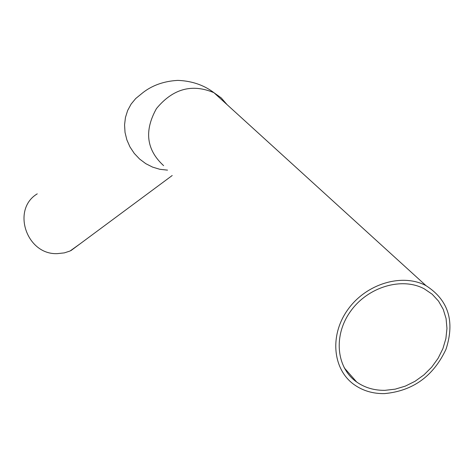 <?xml version="1.0" encoding="UTF-8"?>
<svg xmlns="http://www.w3.org/2000/svg" width="474" height="474" viewBox="0 0 474 474"><rect width="100%" height="100%" fill="white"/><g stroke="black" fill="none" stroke-linecap="round" stroke-linejoin="round"><path stroke-width="0.71" d="M384.971 390.333L395.209 389.154L405.359 386.103L415.046 381.292L423.94 374.887L431.725 367.131L438.118 358.279L442.9 348.651L445.886 338.584L446.964 328.441L446.075 318.581L443.243 309.362L438.551 301.138L432.164 294.206L424.295 288.85C401.887 276.745 367.931 286.871 350.659 311.163C333.121 335.296 336.226 367.694 356.673 382.014C364.826 387.72 374.259 390.493 384.971 390.333M384.45 393.61C412.872 390.997 433.396 376.196 446.022 349.219C455.058 321.212 448.392 300.03 426.031 285.662C402.219 272.923 366.248 283.719 347.934 309.486C329.353 335.082 332.6 369.4 354.185 384.657C362.894 390.801 372.985 393.787 384.45 393.61M37.256 193.842C11.24 209.378 26.473 255.059 57.324 253.631L64.34 252.879L70.039 251.019L80.343 243.636M227.082 104.659L221.234 97.899L213.928 92.691C192.011 83.442 172.85 88.739 156.461 108.576C144.019 130.842 146.401 149.861 163.607 165.639M426.031 285.662L213.928 92.691C208.939 88.887 197.285 81.101 177.815 80.39C157.178 81.504 145.891 90.125 141.258 94L135.7 98.539L131.114 104.09L127.654 110.478L125.444 117.493L124.561 124.893L125.035 132.442L126.86 139.871L129.977 146.94L134.272 153.404L139.605 159.045L145.791 163.672L152.622 167.126L159.868 169.307L167.518 170.13M344.148 367.723L356.673 382.014M70.946 250.604L172.204 175.516"/></g></svg>
